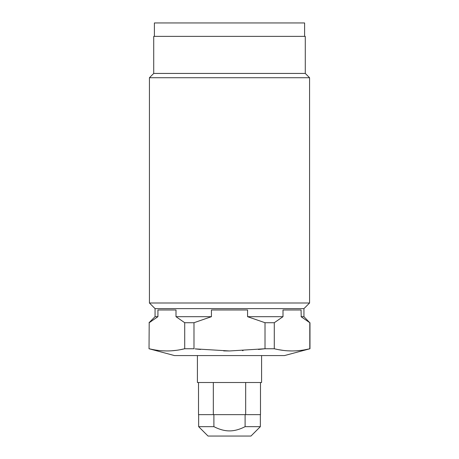 <?xml version="1.0" encoding="UTF-8"?>
<svg xmlns="http://www.w3.org/2000/svg" width="459" height="459" viewBox="0 0 459 459"><rect width="100%" height="100%" fill="white"/><g stroke="black" fill="none" stroke-linecap="round" stroke-linejoin="round"><path stroke-width="0.69" d="M213.32 382.508L213.32 414.643L213.894 414.643L213.894 426.663L198.649 426.663L198.649 414.643M245.68 382.508L245.68 414.643L245.106 414.643L245.106 426.663C239.512 429.515 234.308 430.932 229.5 430.898L229.54 430.898M213.894 414.643L245.106 414.643M260.483 382.508L260.483 414.643L245.68 414.643M213.32 414.643L198.517 414.643L198.517 382.508M261.584 355.576L261.584 382.508L197.416 382.508L197.416 355.576M247.567 316.681L283.002 316.681L274.281 322.717L265.015 322.717L247.567 316.681L247.567 309.974L211.433 309.974L211.433 316.681L175.998 316.681L175.998 309.974L157.93 309.974L157.93 316.681L149.204 322.717L149.026 348.748L174.512 355.576L284.488 355.576L309.974 348.748L305.344 349.689M264.734 348.783L258.417 349.465M243.092 350.624L242.444 350.653M300.926 350.383L296.474 350.814M292.039 350.963L287.598 350.814M283.146 350.383L278.848 349.712M274.281 322.717L274.281 348.748C286.118 351.68 297.96 351.68 309.796 348.748L309.796 322.717L301.07 316.681L303.938 316.681L309.796 322.717M274.281 348.748L265.015 348.748L229.5 350.963L223.665 350.9M149.204 348.748C161.046 351.68 172.882 351.68 184.719 348.748L180.267 349.689M175.854 350.383L171.402 350.814M166.961 350.963L162.526 350.814M200.583 349.465L195.155 348.886M195.069 348.874L229.5 350.963M211.433 316.681L193.985 322.717L193.985 348.748L184.719 348.748L184.719 322.717L175.998 316.681M193.985 322.717L184.719 322.717M149.204 322.717L149.026 348.748M157.93 316.681L155.062 316.681L149.026 322.717M303.938 316.681L303.938 308.632L155.062 308.632L155.062 316.681M301.219 316.75L301.07 309.974L283.002 309.974L283.002 316.681M265.015 322.717L265.015 348.748M155.062 308.632L149.427 302.997L309.573 302.997L303.938 308.632M305.281 73.434L305.281 36.364L153.719 36.364L153.719 73.434L305.281 73.434L309.573 77.726L149.427 77.726L149.427 302.997M304.61 36.364L304.61 22.95L154.39 22.95L154.39 36.364M229.5 430.898C224.692 430.932 219.488 429.515 213.894 426.663L216.505 427.897M245.106 426.663L260.351 426.663L250.958 436.05L208.042 436.05L198.649 426.663M309.974 322.717L309.974 348.748M309.573 77.726L309.573 302.997M153.719 73.434L149.427 77.726M260.351 414.643L260.351 426.663"/></g></svg>
